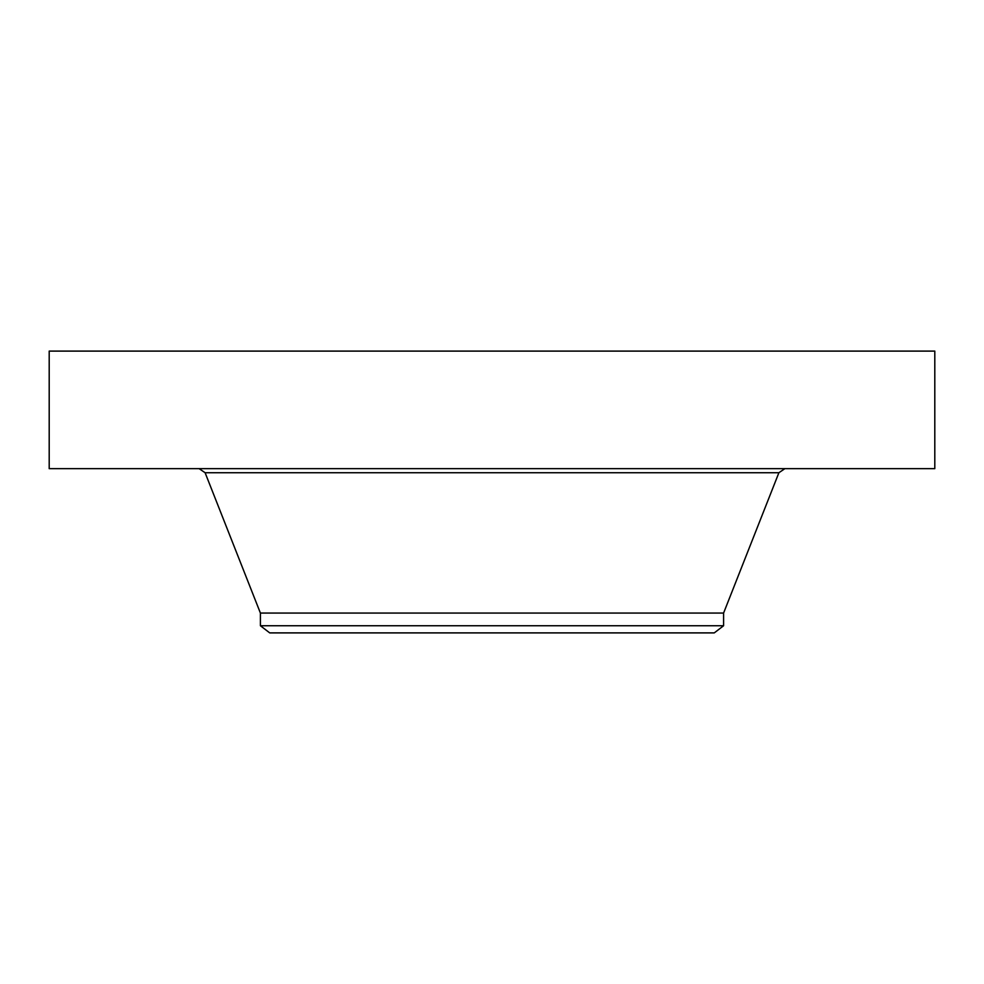 <?xml version="1.0" encoding="UTF-8"?>
<svg xmlns="http://www.w3.org/2000/svg" width="984" height="984" viewBox="0 0 984 984"><rect width="100%" height="100%" fill="white"/><g stroke="black" fill="none" stroke-linecap="round" stroke-linejoin="round"><path stroke-width="1.48" d="M49.2 351.103L934.8 351.103L934.8 468.655L49.2 468.655L49.2 351.103M260.403 625.738L723.597 625.738L714.273 632.896L269.727 632.896L260.403 625.738L260.403 613.057L723.597 613.057L778.885 472.738L784.875 468.655M260.403 613.057L205.115 472.738L778.885 472.738M205.115 472.738L199.125 468.655M723.597 625.738L723.597 613.057"/></g></svg>
